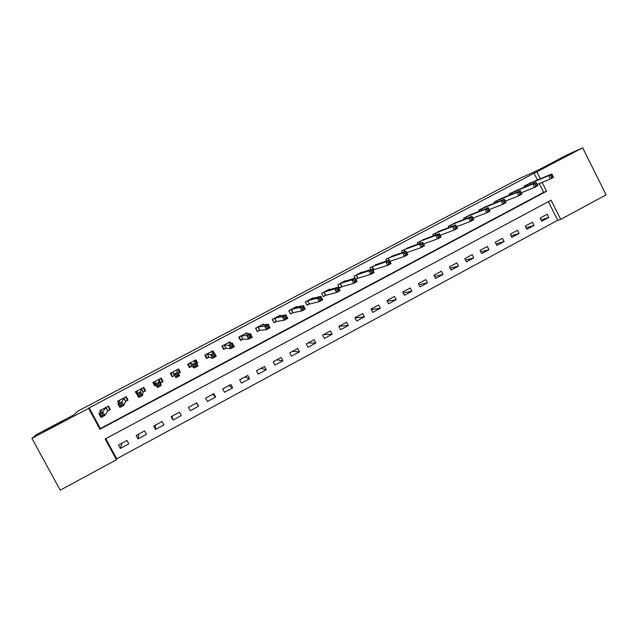 <?xml version="1.0" encoding="UTF-8"?>
<svg xmlns="http://www.w3.org/2000/svg" width="638" height="638" viewBox="0 0 638 638"><rect width="100%" height="100%" fill="white"/><g stroke="black" fill="none" stroke-linecap="round" stroke-linejoin="round"><path stroke-width="0.96" d="M62.699 421.407L44.269 431.121L62.699 421.407M567.062 155.465L551.774 163.48L567.062 155.465M31.9 438.314L36.717 434.47L73.737 414.947L77.9 411.103L519.364 178.536L537.595 170.426L567.509 154.659L582.685 147.825L606.1 194.845L560.706 219.4L551.072 200.212L105.182 438.984L116.427 459.767L60.211 490.175L31.9 438.314L88.634 408.392L99.927 429.262L546.567 191.24L542.133 182.404M105.812 438.641L116.722 458.81L557.724 220.293L560.706 219.4M116.722 458.81L116.427 459.767M557.724 220.293L548.361 201.664M547.205 214.264L540.107 218.084L541.71 221.266L548.8 217.446L547.205 214.264M532.395 222.239L525.249 226.083L526.86 229.273L533.998 225.429L532.395 222.239M517.482 230.262L510.288 234.138L511.907 237.336L519.093 233.46L517.482 230.262M502.473 238.341L495.232 242.241L496.858 245.447L504.092 241.547L502.473 238.341M487.36 246.475L480.071 250.399L481.706 253.621L488.987 249.689L487.36 246.475M472.144 254.666L464.807 258.613L466.45 261.843L473.787 257.888L472.144 254.666M456.824 262.912L449.439 266.883L451.09 270.121L458.475 266.142L456.824 262.912M441.4 271.206L433.96 275.217L435.626 278.463L443.059 274.452L441.4 271.206M425.873 279.564L418.384 283.599L420.051 286.853L427.54 282.817L425.873 279.564M410.242 287.985L402.698 292.044L404.38 295.306L411.917 291.239L410.242 287.985M394.491 296.455L386.899 300.546L388.59 303.816L396.182 299.724L394.491 296.455M378.645 304.988L370.997 309.103L372.696 312.389L380.336 308.266L378.645 304.988M362.679 313.577L354.975 317.724L356.69 321.018L364.386 316.863L362.679 313.577M346.609 322.23L338.85 326.401L340.572 329.702L348.324 325.524L346.609 322.23M330.42 330.939L322.613 335.141L324.343 338.451L332.143 334.248L330.42 330.939M314.119 339.711L306.256 343.946L307.994 347.263L315.858 343.029L314.119 339.711M297.707 348.547L289.788 352.806L291.534 356.14L299.453 351.873L297.707 348.547M281.175 357.447L273.2 361.738L274.954 365.08L282.929 360.781L281.175 357.447M264.523 366.403L256.492 370.726L258.262 374.075L266.293 369.753L264.523 366.403M247.759 375.431L239.665 379.785L241.451 383.143L249.53 378.781L247.759 375.431M230.868 384.515L222.726 388.901L224.512 392.274L232.655 387.88L230.868 384.515M213.866 393.67L205.659 398.088L207.454 401.469L215.66 397.043L213.866 393.67M196.735 402.889L188.465 407.339L190.276 410.728L198.538 406.278L196.735 402.889M179.477 412.18L171.151 416.654L172.978 420.059L181.296 415.569L179.477 412.18M162.1 421.527L153.71 426.04L155.544 429.454L163.926 424.932L162.1 421.527M144.595 430.953L136.149 435.499L137.991 438.92L146.429 434.366L144.595 430.953M126.962 440.443L118.453 445.021L120.303 448.45L128.812 443.865L126.962 440.443M537.483 179.996L534.078 173.217L89.16 407.849L100.357 428.553L543.68 192.341L539.277 183.569M531.287 182.604L524.053 186.192L524.516 187.117M516.389 190.491L509.108 194.096L509.602 195.076M501.404 198.442L494.059 202.055L494.586 203.091M486.308 206.441L478.915 210.069L479.465 211.162M471.115 214.496L463.666 218.14L464.257 219.297M455.819 222.606L448.315 226.267L448.937 227.495M440.419 230.773L432.851 234.441L433.521 235.757M424.916 238.995L417.292 242.679L418.01 244.083M409.309 247.281L401.621 250.973L402.395 252.489M393.59 255.631L385.838 259.315L386.684 260.966M377.768 264.036L369.944 267.729L370.877 269.523M372.999 270.297L373.716 269.914M388.654 263.614L390.009 262.896L389.292 261.492L387.936 262.21L388.654 263.614L387.689 265.36L385.886 261.867L389.26 260.081L391.062 263.574L387.689 265.36L374.027 269.754M361.842 272.506L361.642 272.123L353.946 276.19L354.975 278.168M355.964 279.324L357.743 278.383M371.699 272.601L373.063 271.884L372.337 270.48L370.973 271.198L371.699 272.601L370.766 274.34L368.947 270.839L372.345 269.037L374.155 272.538L370.766 274.34L358.046 278.224M345.804 281.039L345.581 280.616L337.837 284.715L339.552 288.025L341.657 286.909M354.616 281.669L355.988 280.935L355.254 279.532L353.883 280.257L354.616 281.669L353.707 283.392L351.889 279.875L355.31 278.064L357.128 281.573L353.707 283.392L341.944 286.757M329.655 289.636L329.415 289.173L321.616 293.297L323.338 296.614L325.46 295.498M337.406 290.792L338.786 290.059L338.052 288.647L336.673 289.381L337.406 290.792L336.529 292.507L334.695 288.982L338.14 287.156L339.974 290.681L336.529 292.507L325.739 295.346M313.402 298.313L313.13 297.786L305.275 301.941L307.014 305.267L309.143 304.143M319.327 298.576L320.061 299.988L321.456 299.254L320.715 297.834L319.327 298.576L317.373 298.153L320.85 296.311L322.692 299.852L319.215 301.694L317.373 298.153L307.508 300.769L309.414 303.999L307.006 305.076L305.347 301.91M297.045 307.061L296.734 306.463L288.823 310.65L290.569 313.984L292.714 312.851M302.595 309.255L303.991 308.513L303.249 307.093L301.846 307.835L302.595 309.255L301.782 310.945L299.924 307.396L303.425 305.546L305.275 309.087L301.782 310.945L292.97 312.716M280.584 315.89L280.218 315.204L272.251 319.415L274.005 322.764L276.166 321.616M264.02 324.822L263.59 324L255.567 328.243L257.329 331.601L259.506 330.444M267.258 327.996L268.678 327.238L267.928 325.811L266.501 326.568L267.258 327.996L266.509 329.663L264.626 326.09L268.183 324.208L270.057 327.78L266.509 329.663L259.738 330.325M247.377 333.881L246.842 332.861L238.756 337.135L240.534 340.501L242.727 339.344M249.386 337.478L250.822 336.712L250.064 335.277L248.629 336.043L249.386 337.478L248.668 339.129L246.778 335.548L250.359 333.65L252.249 337.231L248.668 339.129L242.95 339.225M230.677 343.116L229.975 341.785L221.833 346.091L223.619 349.464L225.828 348.3M231.379 347.024L232.822 346.259L232.065 344.815L230.613 345.581L231.379 347.024L230.693 348.667L228.795 345.07L232.399 343.156L234.305 346.753L230.693 348.667L226.035 348.189M213.993 352.686L212.98 350.772L204.782 355.111L206.584 358.5L208.801 357.32M196.767 363.7L197.676 363.221L195.866 359.832L187.612 364.194L189.422 367.592L191.663 366.403M194.949 366.34L196.416 365.566L195.651 364.115L194.175 364.896L194.949 366.34L194.335 367.959L192.413 364.338L196.073 362.4L197.995 366.013L194.335 367.959L191.847 366.308M177.906 369.33L179.637 372.576L178.385 373.413L180.45 372.345L178.632 368.947L170.314 373.35L172.14 376.755L174.389 375.559M160.832 382.744L163.097 381.54L161.278 378.135L152.897 382.561L154.723 385.982L156.166 385.216M143.343 392.019L145.624 390.807L143.789 387.386L135.352 391.852L137.489 395.121M125.718 401.358L128.023 400.138L126.172 396.7L117.671 401.198L118.524 402.769M107.974 410.76L110.286 409.532L108.436 406.087L99.871 410.625L100.501 411.789M89.16 407.849L88.634 408.392M534.078 173.217L582.685 147.825M540.33 178.807L536.893 171.973M543.68 192.341L546.567 191.24M100.357 428.553L99.927 429.262M541.008 219.887L548.8 217.446M121.946 443.139L120.303 448.45M138.749 434.095L137.991 438.92M155.441 425.115L155.544 429.454M172.021 416.191L172.978 420.059M188.481 407.331L190.276 410.728M196.337 403.104L198.538 406.278M212.637 394.332L215.66 397.043M228.819 385.623L232.655 387.88M244.896 376.97L249.53 378.781M260.862 368.373L266.293 369.753M276.717 359.84L282.929 360.781M292.475 351.363L299.453 351.873M308.122 342.941L315.858 343.029M323.657 334.575L332.143 334.248M339.097 326.265L348.324 325.524M355.095 317.939L364.386 316.863M371.244 309.582L380.336 308.266M387.266 301.248L396.182 299.724M403.152 292.938L411.917 291.239M418.927 284.652L427.54 282.817M434.574 276.406L443.059 274.452M450.109 268.199L458.475 266.142M465.525 260.033L473.787 257.888M480.837 251.914L488.987 249.689M496.037 243.836L504.092 241.547M511.134 235.805L519.093 233.46M526.127 227.822L533.998 225.429M196.289 362.528L197.676 363.221M187.859 364.657L188.577 366.013M178.879 371.149L180.45 372.345M178.026 369.266L178.999 371.085M170.338 373.342L172.14 376.755M171.965 374.809L171.175 373.326L171.965 374.785L171.295 375.16M154.667 384.02L154.723 385.982M162.251 379.953L161.797 380.192M137.329 394.818L137.194 395.273M550.929 175.833L551.607 177.189L552.867 176.527L552.189 175.163L550.929 175.833L548.672 175.649L551.806 173.991L553.505 177.372L550.371 179.039L548.672 175.649L525.991 185.164M529.261 183.441L551.806 173.991L552.189 175.163M551.607 177.189L550.371 179.039L537.14 184.446M552.867 176.527L553.505 177.372M535.154 184.191L535.84 185.554L537.1 184.884L536.414 183.521L535.154 184.191L532.913 183.991L536.072 182.324L537.778 185.722L534.62 187.397L532.913 183.991L511.062 193.067M514.348 191.328L536.072 182.324L536.414 183.521M535.84 185.554L534.62 187.397L521.27 192.78M537.1 184.884L537.778 185.722M519.26 192.612L519.954 193.976L521.23 193.306L520.536 191.934L519.26 192.612L517.043 192.397L520.225 190.714L521.948 194.119L518.766 195.81L517.043 192.397L496.029 201.018M499.339 199.263L520.225 190.714L520.536 191.934M519.954 193.976L518.766 195.81L505.28 201.177M521.23 193.306L521.948 194.119M503.262 201.09L503.956 202.461L505.24 201.783L504.546 200.412L503.262 201.09L501.061 200.866L504.267 199.168L505.998 202.581L502.792 204.288L501.061 200.866L480.892 209.025M484.298 207.254L504.267 199.168L504.546 200.412M503.956 202.461L502.792 204.288L489.179 209.623M505.24 201.783L505.998 202.581M487.145 209.639L487.839 211.011L489.131 210.325L488.437 208.953L487.145 209.639L484.968 209.392L488.19 207.677L489.928 211.106L486.706 212.821L484.968 209.392L465.652 217.087M469.01 215.317L488.19 207.677L488.437 208.953M487.839 211.011L486.706 212.821L472.949 218.116M489.131 210.325L489.928 211.106M470.908 218.236L471.61 219.616L472.91 218.93L472.208 217.55L470.908 218.236L468.747 217.981L472 216.258L473.747 219.695L470.501 221.418L468.747 217.981L450.316 225.206M453.69 223.428L472 216.258L472.208 217.55M471.61 219.616L470.501 221.418L456.601 226.673M472.91 218.93L473.747 219.695M454.551 226.905L455.261 228.292L456.569 227.591L455.867 226.211L454.551 226.905L452.422 226.626L455.691 224.895L457.454 228.34L454.176 230.079L452.422 226.626L434.869 233.372M438.266 231.586L455.691 224.895L455.867 226.211M455.261 228.292L454.176 230.079L440.124 235.27M456.569 227.591L457.454 228.34M438.083 235.637L438.792 237.025L440.108 236.323L439.407 234.936L438.083 235.637L435.969 235.342L439.271 233.596L441.033 237.057L437.74 238.803L435.969 235.342L419.318 241.603M422.731 239.808L439.271 233.596L439.407 234.936M438.792 237.025L437.74 238.803L423.52 243.923M440.108 236.323L441.033 237.057M421.487 244.426L422.204 245.821L423.536 245.112L422.819 243.724L421.487 244.426L419.397 244.115L422.723 242.36L424.501 245.829L421.176 247.592L419.397 244.115L403.663 249.889M407.116 248.062L422.723 242.36L422.819 243.724M422.204 245.821L421.176 247.592L406.789 252.624M423.536 245.112L424.501 245.829M404.771 253.286L405.489 254.682L406.829 253.972L406.119 252.576L404.771 253.286L402.706 252.959L406.055 251.189L407.841 254.666L404.492 256.444L402.706 252.959L387.896 258.231M391.373 256.388L406.055 251.189L406.119 252.576M405.489 254.682L404.492 256.444L389.922 261.365M406.829 253.972L407.841 254.666M387.936 262.21L385.886 261.867L372.026 266.628M375.519 264.778L389.26 260.081L389.292 261.492M372.313 266.501L374.012 269.794L372.345 266.485M372.129 266.58L373.828 269.866L372.975 270.249M390.009 262.896L391.062 263.574M370.973 271.198L368.947 270.839L356.036 275.09M359.561 273.224L372.345 269.037L372.337 270.48M356.14 275.042L357.846 278.335L355.9 279.205M373.063 271.884L374.155 272.538M353.883 280.257L351.889 279.875L339.942 283.599M343.483 281.725L355.31 278.064L355.254 279.532M340.046 283.559L341.761 286.861L339.48 287.874M355.988 280.935L357.128 281.573M336.673 289.381L334.695 288.982L323.729 292.18M327.302 290.29L338.14 287.156L338.052 288.647M323.833 292.132L325.555 295.45L323.259 296.463M338.786 290.059L339.974 290.681M311.001 298.911L320.85 296.311L320.715 297.834M320.061 299.988L319.215 301.694L309.422 304.023L307.691 300.697M321.456 299.254L322.692 299.852M290.465 313.784L288.966 310.57M301.846 307.835L299.924 307.396L290.968 309.51M294.589 307.596L303.425 305.546L303.249 307.093M291.064 309.47L292.81 312.803L290.633 313.752M303.991 308.513L305.275 309.087M273.885 322.533L272.474 319.303M284.245 317.166L284.987 318.593L286.406 317.844L285.657 316.416L284.245 317.166L282.339 316.711L285.872 314.837L287.73 318.402L284.205 320.268L282.339 316.711L274.412 318.274M278.064 316.344L285.872 314.837L285.657 316.416M284.987 318.593L284.205 320.268L276.429 321.512L274.149 322.493M286.406 317.844L287.73 318.402M262.752 325.013L262.521 324.567M257.186 331.321L255.862 328.091M266.501 326.568L264.626 326.09L257.744 327.095M261.413 325.149L268.183 324.208L267.928 325.811M257.832 327.055L259.594 330.412L257.545 331.289M268.678 327.238L270.057 327.78M246.148 333.977L245.837 333.395M240.351 340.158L240.829 340.15L239.13 336.936M248.629 336.043L246.778 335.548L240.949 335.979M244.649 334.017L250.359 333.65L250.064 335.277M241.036 335.939L242.815 339.304L240.829 340.15M250.822 336.712L252.249 337.231M229.465 343.084L229.034 342.279M223.372 349.002L223.986 349.074L222.279 345.852M230.613 345.581L224.042 344.927M227.766 342.949L232.399 343.156L232.065 344.815M224.121 344.887L225.908 348.26L223.986 349.074M232.822 346.259L234.305 346.753M212.757 352.447L212.119 351.235M206.21 357.806L207.031 358.062L205.316 354.832M212.47 355.199L213.236 356.65L214.687 355.876L213.921 354.433L212.47 355.199L210.676 354.664L214.312 352.742L216.218 356.347L212.59 358.269L210.676 354.664L207.007 353.938M210.763 351.953L214.312 352.742L213.921 354.433M213.236 356.65L212.59 358.269L209.017 357.24L207.031 358.062M214.687 355.876L216.218 356.347M196.687 363.556L195.076 360.247M188.832 365.853L189.949 367.113L188.226 363.875M194.175 364.896L189.853 363.014M193.633 361.012L196.073 362.4L195.651 364.115M189.933 362.982L191.735 366.371L189.949 367.113M196.416 365.566L197.995 366.013M171.965 374.785L171.008 372.983M171.957 374.809L170.992 372.991M175.753 374.658L176.527 376.117L178.002 375.327L177.228 373.876L175.753 374.658L174.014 374.083L177.707 372.129L179.637 375.758L175.944 377.712L172.579 372.153M176.383 370.136L177.707 372.129L177.228 373.876M176.527 376.117L175.944 377.712L174.581 375.495L172.746 376.229M178.002 375.327L179.637 375.758M160.624 378.478L162.363 381.731L161.039 378.254M156.119 385.129L155.417 385.416L153.67 382.154M162.363 381.731L160.664 382.872L161.135 385.575L157.419 387.545L155.465 383.909L155.17 381.364M157.179 384.507L155.465 383.909L159.189 381.939L161.135 385.575L159.452 385.169L158.671 383.717L157.179 384.507L157.961 385.966L159.452 385.169M159.006 379.331L158.671 383.717M157.419 387.545L157.961 385.966M144.371 388.478L144.962 390.958L143.207 387.689M137.05 392.96L136.205 391.397M144.962 390.958L143.159 392.147L142.489 395.464L138.741 397.458L136.779 393.805L137.641 390.639M138.462 394.42L136.779 393.805L140.527 391.82L142.489 395.464L140.751 395.089L139.961 393.63L138.462 394.42L139.243 395.887L140.751 395.089M141.5 388.59L139.961 393.63M138.741 397.458L139.243 395.887M127.72 399.579L127.433 400.241L125.67 396.972M119.147 401.677L118.62 400.704M127.433 400.241L125.526 401.493L123.7 405.441L119.92 407.443L117.95 403.782L119.984 399.978M119.601 404.42L117.95 403.782L121.722 401.781L123.7 405.441L121.906 405.082L121.116 403.615L119.601 404.42L120.391 405.888L121.906 405.082M123.876 397.921L121.116 403.615M119.92 407.443L120.391 405.888M110.071 409.133L109.776 409.604L108.005 406.318M101.275 410.76L100.9 410.075M109.776 409.604L107.758 410.912L104.76 415.49L100.956 417.507L98.97 413.831L102.192 409.389M100.589 414.493L98.97 413.831L102.774 411.813L104.76 415.49L102.909 415.155L102.112 413.687L100.589 414.493L101.386 415.968L102.909 415.155M106.115 407.315L102.774 411.813L102.112 413.687M100.956 417.507L101.386 415.968M526.414 184.972L526.98 186.097M526.119 185.108L526.685 186.224M511.469 192.875L512.067 194.064M511.19 193.003L511.78 194.183M496.428 200.834L497.058 202.087M496.149 200.962L496.779 202.198M481.283 208.849L481.953 210.165M481.02 208.969L481.682 210.277M466.043 216.912L466.753 218.316M465.78 217.032L466.482 218.419M450.691 225.039L451.449 226.53M450.436 225.15L451.186 226.626M435.236 233.213L436.049 234.808L435.228 233.213M434.988 233.325L435.794 234.904M419.676 241.443L420.554 243.158M419.437 241.547L420.306 243.245M404.006 249.737L404.955 251.579M403.774 249.833L404.715 251.667M388.231 258.087L389.26 260.081M388.008 258.183L389.028 260.16M356.347 274.954L358.062 278.248M340.245 283.471L341.96 286.781M324.024 292.052L325.747 295.378M291.239 309.398L292.986 312.74M274.675 318.171L276.429 321.512M274.507 318.234L276.262 321.576M257.991 326.991L259.754 330.348M241.188 335.883L242.966 339.249M224.265 344.839L226.051 348.212M207.222 353.859L209.017 357.24M207.087 353.899L208.889 357.288M190.052 362.942L191.863 366.34M176.319 370.184L176.614 370.75M172.762 372.09L174.581 375.495M172.651 372.121L174.469 375.527M158.934 379.379L160.76 382.792M158.838 379.45L160.664 382.872M141.429 388.638L143.263 392.067M141.317 388.725L143.159 392.147M123.796 397.968L125.646 401.406M123.676 398.056L125.526 401.493M106.028 407.371L107.894 410.816M105.9 407.467L107.758 410.912M419.66 241.451L420.538 243.158M403.99 249.745L404.931 251.587M388.199 258.095L389.228 260.089M356.307 274.97L358.014 278.264M340.198 283.487L341.912 286.797M323.968 292.076L325.699 295.394M307.628 300.721L309.366 304.047M291.175 309.422L292.922 312.764M274.603 318.187L276.366 321.536M257.919 327.015L259.69 330.372M241.116 335.907L242.895 339.272M224.193 344.863L225.98 348.236M207.143 353.875L208.937 357.264M189.972 362.958L191.783 366.356M172.683 372.106L174.501 375.511"/></g></svg>
